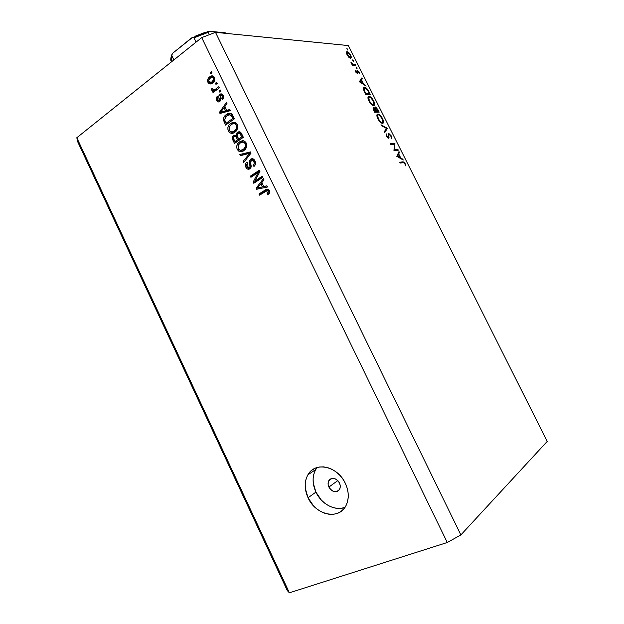 <?xml version="1.0" encoding="UTF-8"?>
<svg xmlns="http://www.w3.org/2000/svg" width="624" height="624" viewBox="0 0 624 624"><rect width="100%" height="100%" fill="white"/><g stroke="black" fill="none" stroke-linecap="round" stroke-linejoin="round"><path stroke-width="0.94" d="M328.887 487.071L337.795 480.597L328.887 487.071L328.13 484.481L328.279 481.978L329.324 479.926L331.102 478.647L333.356 478.343L335.728 479.053L337.873 480.675L339.448 482.968C340.478 485.277 340.532 487.375 339.596 489.271C336.118 493.038 332.545 492.305 328.887 487.071C327.842 484.731 327.811 482.609 328.786 480.698C332.257 477.017 335.806 477.773 339.448 482.968L340.22 485.581L340.057 488.108L338.996 490.152L337.202 491.423L334.94 491.712L332.576 490.979L330.447 489.356L328.887 487.071M317.148 467.509L315.775 469.505C312.172 476.237 312.218 483.772 315.916 492.11L308.053 497.765C304.309 489.302 304.247 481.673 307.874 474.864C314.902 461.253 337.646 466.011 345.345 483.35L347.123 487.984L348.098 492.718L348.223 497.359L347.506 501.735L345.969 505.666L343.684 509.005L340.751 511.61L337.272 513.404L333.395 514.309L329.277 514.301L325.073 513.396L320.947 511.625L317.039 509.067L313.505 505.814L308.053 497.765L305.378 488.662L305.214 484.13L305.861 479.84L307.289 475.94L309.457 472.594L312.281 469.919L315.666 468.031L319.48 466.994L323.583 466.869L327.826 467.665L332.03 469.349L336.04 471.877L339.69 475.137L342.833 479.014L345.345 483.35C348.956 491.384 349.214 498.732 346.109 505.401C339.269 520.416 315.58 515.237 308.053 497.765L315.916 492.11C321.313 503.989 335.041 511.376 344.932 507.398M287.321 590.616L77.821 142.054L76.799 137.748L289.388 592.8L447.268 542.498L201.7 37.619L76.799 137.748L201.7 37.619L215.483 32.339L460.863 534.94L547.201 441.441L348.332 45.568L215.483 32.339L348.332 45.568L547.201 441.441L460.863 534.94L215.483 32.339L201.7 37.619L447.268 542.498L460.863 534.94L447.268 542.498L289.388 592.8L76.799 137.748L77.821 142.054L287.321 590.616L289.388 592.8L287.321 590.616M394.493 149.768L397.901 149.393L398.307 150.189L393.962 150.688L394.337 144.222L390.897 144.573L390.491 143.762L394.859 143.333L394.493 149.768L394.859 143.333L390.491 143.762L390.897 144.573L394.337 144.222L393.962 150.688L398.307 150.189L397.901 149.393L396.193 150.431L397.901 149.393L394.493 149.768M388.744 133.372L391.209 135.821L391.615 138.614L390.679 135.697L389.353 134.215L388.869 134.527L388.861 138.224L387.917 137.943L386.662 136.36L386.1 133.692L387.325 136.672L388.502 137.272L388.284 133.981L388.744 133.372L388.268 137.467L387.052 136.196L386.1 133.692L386.552 136.141L388.69 138.271L389.142 134.176L390.757 135.86L391.615 138.614L391.209 135.821L390.85 136.048L391.209 135.821L388.744 133.372M387.301 128.279L384.829 132.475L384.4 131.617L386.396 128.396L381.404 125.642L380.968 124.777L387.301 128.279L380.968 124.777L381.404 125.642L386.396 128.396L384.4 131.617L384.829 132.475L387.364 128.396L385.788 129.386L387.301 128.279M382.559 118.599L383.292 120.393L383.315 122.998L382.356 123.388L380.905 122.702L377.668 118.412L376.943 116.212L377.13 114.41L378.121 114.052L379.571 114.754L382.559 118.599C380.999 115.768 379.439 114.247 377.879 114.036C376.553 114.356 376.553 115.963 377.887 118.88C379.47 121.719 381.038 123.224 382.59 123.396C383.869 123.037 383.861 121.438 382.559 118.599L382.2 118.825L382.559 118.599M373.682 100.916L374.408 102.695L374.408 105.253L373.425 105.596L371.959 104.871L368.714 100.558L367.996 98.381L368.207 96.626L369.213 96.307L370.687 97.055L373.682 100.916C372.13 98.093 370.555 96.548 368.971 96.291L368.956 96.291C367.622 96.556 367.614 98.14 368.932 101.026C370.516 103.857 372.091 105.386 373.667 105.612C374.969 105.308 374.977 103.74 373.682 100.916L373.331 101.143L373.682 100.916M366.14 86.128L359.362 81.705L361.951 77.789L362.388 78.647L361.561 79.895L363.566 83.897L366.14 86.128L363.566 83.897L361.561 79.895L362.388 78.647L361.951 77.789L359.362 81.705L366.14 86.128M347.732 49.351L347.833 50.006L347.428 49.904L346.85 48.625L347.732 49.351L346.936 48.594L347.708 50.045L347.732 49.351L347.233 49.709L347.732 49.351M350.493 58.235L348.824 57.26L347.201 55.107L346.367 52.603L347.006 51.597L348.917 52.673L350.431 54.733L351.265 57.361L350.649 58.235C351.484 57.985 351.468 56.924 350.594 55.06L347.162 51.605L346.375 52.377L347.022 54.764L348.824 57.26L350.493 58.235M353.41 60.661L353.512 61.324L353.114 61.23L352.537 59.951L353.41 60.661L352.63 59.904L353.387 61.363L353.41 60.661L352.903 61.019L353.41 60.661M355.352 64.639L355.75 65.426L352.326 65.216L351.928 64.428L352.435 64.459L350.852 62.166L352.794 64.272L355.352 64.639L352.958 64.35L350.852 62.166L352.435 64.459L351.928 64.428L352.326 65.216L355.75 65.426L355.352 64.639L354.338 65.341L355.352 64.639M356.959 67.735L357.061 68.398L356.663 68.305L356.086 67.025L356.959 67.735L356.187 66.979L356.944 68.437L356.959 67.735L356.444 68.086L356.959 67.735M357.248 73.398L355.711 72.056L355.196 70.099L356.741 72.587L357.068 70.106L358.917 71.659L359.58 73.835L357.669 70.894L357.248 73.398L357.583 70.886L359.58 73.835L359.12 72.025L357.131 70.099L356.842 72.602L355.196 70.099L355.532 71.729L357.248 73.398L357.622 73.125L357.232 73.398M364.478 87.212L367.403 89.177L370.336 94.481L365.765 94.458L363.449 89.24L363.464 87.836L364.33 87.22C363.394 87.274 363.152 88.148 363.613 89.848L365.765 94.458L370.336 94.481L368.963 91.751L368.612 91.985L368.963 91.751C367.528 88.928 366.038 87.415 364.478 87.212L363.441 87.906L364.478 87.212M378.004 109.754L379.205 112.141L374.704 112.281L373.175 109.028L373.3 107.741L375.016 108.685L374.876 107.227L375.601 107L378.004 109.754L375.305 106.954L375.016 108.685L373.534 107.687C372.848 107.936 372.949 108.888 373.831 110.542L374.704 112.281L379.205 112.141L378.004 109.754L377.645 109.98L378.004 109.754M403.244 160.04L396.802 156.343L398.993 151.562L399.43 152.435L398.713 153.925L400.756 157.981L402.808 159.167L403.244 160.04L402.808 159.167L400.756 157.981L398.713 153.925L399.43 152.435L398.993 151.562L396.802 156.343L403.244 160.04M404.75 163.73L403.689 162.638L400.163 163.059L399.758 162.248L403.829 161.99L405.288 163.87L405.803 165.945L404.75 163.73L405.803 165.945L405.21 163.714L403.081 161.803L399.758 162.248L400.163 163.059L403.439 162.614L404.75 163.73M255.052 180.905L262.244 176.21L262.805 177.372L253.781 183.261L253.188 182.029L258.071 172.606L250.91 177.325L250.349 176.171L259.342 170.235L259.943 171.483L255.052 180.905L259.943 171.483L259.342 170.235L250.349 176.171L250.91 177.325L258.071 172.606L253.188 182.029L253.781 183.261L262.805 177.372L262.244 176.21L255.052 180.905L257.049 180.632L255.052 180.905M250.63 159.128L253.063 158.847L254.959 160.883L255.434 164.167L254.023 166.436L253.048 165.571L254.14 164.073L253.976 161.756L252.962 160.313L251.573 160.079L250.474 161.515L251.183 166.171L250.692 168.012L249.077 169.213L247.088 168.808L245.583 166.553L245.552 163.745L246.878 162.037L247.549 163.121L246.566 164.596L246.987 166.702L248.29 167.887L249.569 167.489L250.099 166.156L249.327 161.327L250.63 159.128L249.327 162.287L250.068 166.702L249.522 167.528L246.893 166.507L247.549 163.121L246.706 162.178C245.24 163.504 244.959 165.188 245.872 167.24C246.893 169.182 248.227 169.712 249.873 168.839L251.222 160.267C252.33 159.736 253.211 160.15 253.851 161.491C254.561 163.184 254.296 164.541 253.048 165.571L254.046 166.413C255.629 164.954 255.934 163.114 254.959 160.883C253.867 158.785 252.424 158.2 250.63 159.128L252.642 158.925L250.63 159.128M239.85 154.487L250.45 151.921L251.027 153.122L243.719 162.49L243.149 161.296L249.717 153.293L240.427 155.68L239.85 154.487L240.427 155.68L249.717 153.293L243.149 161.296L243.719 162.49L251.027 153.122L250.45 151.921L239.85 154.487M246.308 143.091L246.784 146.297L245.778 148.777L243.157 151.07L240.388 151.741L238.555 151.039L236.987 148.832L236.785 145.868L237.861 143.497L240.045 141.554L242.369 140.728L244.663 141.211L246.308 143.091L243.36 140.751L239.374 142.007C236.941 143.738 236.223 146.188 237.206 149.354C239.156 152.084 241.418 152.482 244 150.556L246.503 147.334L246.308 143.091M237.338 124.605L237.806 127.819L236.512 130.736L233.337 133.052L231.005 133.263L229.258 132.327L227.932 129.932L227.885 127.499L228.953 125.12L231.122 123.146L233.423 122.281L235.693 122.741L237.338 124.605L234.398 122.304L230.693 123.427C228.119 125.167 227.323 127.686 228.314 130.985C230.256 133.7 232.502 134.074 235.053 132.116L237.533 128.856L237.338 124.605M226.738 110.401L229.827 109.457L230.404 110.659L219.983 113.467L219.445 112.351L226.434 102.476L227.011 103.67L224.874 106.54L226.738 110.401L224.874 106.54L227.011 103.67L226.434 102.476L219.445 112.351L219.983 113.467L230.404 110.659L229.827 109.457L226.738 110.401L228.821 110.354L226.738 110.401M210.288 72.696L211.513 71.752L212.066 72.891L210.834 73.835L210.288 72.696L210.834 73.835L212.066 72.891L211.513 71.752L210.288 72.696L212.004 72.758L210.288 72.696M209.633 76.9L211.489 75.917L212.831 75.933L214.711 78.203L214.18 81.37L212.378 83.179L210.616 83.951L208.9 83.538L207.675 81.611L207.823 79.193L209.633 76.9C207.8 78.179 207.238 80.005 207.948 82.368C209.032 84.053 210.358 84.419 211.949 83.452L212.667 82.969C214.555 81.697 215.14 79.856 214.43 77.438C213.361 75.761 212.051 75.395 210.475 76.339L209.633 76.9L211.762 76.963L209.633 76.9M215.405 83.234L216.637 82.306L217.191 83.444L215.959 84.38L215.405 83.234L215.959 84.38L217.191 83.444L216.637 82.306L215.405 83.234L217.113 83.273L215.405 83.234M215.522 89.177L218.79 86.728L219.344 87.875L213.057 92.586L212.503 91.447L213.502 90.698L211.895 90.425L211.559 88.858L212.659 88.616L213.736 90.012L215.522 89.177L214.141 89.942L212.917 89.474L212.659 88.616L211.559 88.858L211.739 90.184L213.502 90.698L212.503 91.447L213.057 92.586L219.344 87.875L218.79 86.728L215.522 89.177L217.565 89.209L215.522 89.177M219.141 90.948L220.381 90.02L220.943 91.166L219.695 92.087L219.141 90.948L219.695 92.087L220.943 91.166L220.381 90.02L219.141 90.948L220.841 90.964L219.141 90.948M219.851 94.31L221.239 93.85L222.581 94.552L223.579 97.82L222.487 99.739L221.824 98.678L222.495 97.516L222.261 96.096L221.528 95.238L220.561 95.339L220.1 96.112L220.561 100.261L219.905 101.439L218.439 101.969L216.809 100.628L216.263 98.249L217.222 96.455L217.885 97.516L217.339 98.498L217.565 99.684L218.174 100.526L219.102 100.487L218.813 96.034L219.851 94.31C218.774 95.293 218.525 96.603 219.118 98.257L219.032 100.55L217.565 99.684L217.885 97.516L217.222 96.455C216.154 97.547 215.974 98.857 216.692 100.394C217.378 101.821 218.33 102.258 219.531 101.712L219.71 101.595C220.709 100.48 220.896 99.068 220.288 97.367L220.108 96.026L220.654 95.277L222.261 96.096L221.824 98.678L222.487 99.739C223.681 98.576 223.915 97.165 223.205 95.503C222.433 93.99 221.395 93.538 220.093 94.146L221.949 94.318L219.851 94.31M226.325 114.582L228.868 113.35L231.215 113.607L234.39 118.856L225.623 125.12L223.369 119.262L224.156 116.836L226.325 114.582C224.39 115.744 223.423 117.601 223.431 120.151L225.623 125.12L234.39 118.856L232.799 115.588C231.145 112.967 229.125 112.538 226.738 114.293L228.407 114.52L226.325 114.582M237.455 132.35L239.226 131.758L240.427 132.155L243.352 137.311L234.507 143.458L232.588 139.441L232.339 137.491L233.867 135.283L236.028 135.4L236.34 133.598L237.455 132.35L236.028 135.4L233.587 135.455C232.206 136.648 231.964 138.177 232.846 140.033L234.507 143.458L243.352 137.311L241.691 133.887C240.63 131.758 239.218 131.243 237.455 132.35L239.507 132.241L237.455 132.35M263.702 186.56L266.893 185.788L267.485 187.005L256.69 189.267L256.144 188.136L263.445 178.682L264.03 179.899L261.799 182.645L263.702 186.56L261.799 182.645L264.03 179.899L263.445 178.682L256.144 188.136L256.69 189.267L267.485 187.005L266.893 185.788L263.702 186.56M269.404 190.64L269.615 192.816L267.735 194.883L267.049 193.791L268.468 191.88L267.423 190.538L259.545 195.156L258.983 193.994L266.666 189.298L267.992 189.251L269.404 190.64C268.164 188.924 266.737 188.729 265.122 190.055L258.983 193.994L259.545 195.156L267.056 190.546L268.312 191.272L267.049 193.791L267.735 194.883L269.615 192.816L269.404 190.64M315.19 470.574L313.771 474.427L313.123 478.663L313.279 483.14L315.916 492.11L321.305 500.035L324.8 503.233L328.669 505.744L332.756 507.476L336.921 508.349L341 508.342L344.838 507.429M211.31 83.756L210.187 82.625L211.31 83.756M209.446 82.399L207.948 82.368L209.446 82.399M211.271 77.376L213.229 76.105L211.271 77.376M213.174 77.54L214.055 77.259M211.38 82.306L213.26 82.469L212.105 82.641M212.113 81.83L211.489 82.243L208.853 81.721C208.463 80.059 208.931 78.819 210.249 77.992L210.92 77.54L213.517 78.094C213.907 79.763 213.439 81.003 212.113 81.83L213.821 81.869L212.113 81.83L213.743 79.209L213.221 77.657L211.926 77.197L209.508 78.655L208.634 80.902L209.976 82.594L212.113 81.83M214.336 77.259L213.127 77.563M214.555 91.463L212.503 91.447L214.555 91.463M215.553 90.714L213.502 90.698L215.553 90.714M214.367 90.706L213.86 90.207L211.739 90.184L213.782 90.012L214.367 90.706M212.706 88.873L211.559 88.858L212.706 88.873M215.491 89.957L216.614 89.817M216.263 89.965L215.873 90.035M223.283 98.678L221.824 98.678L223.283 98.678M223.447 96.096L222.261 96.096L223.447 96.096M219.71 101.595L218.915 100.62L219.703 101.595M218.018 100.386L216.692 100.394L218.018 100.386M220.475 100.542L219.032 100.55L220.475 100.542M220.623 99.793L219.375 99.801L220.623 99.793M220.459 98.249L219.118 98.257L220.459 98.249M221.2 95.144L222.16 94.177L221.2 95.144M222.659 95.347L221.598 95.277M221.855 112.96L221.536 112.304L219.445 112.351L221.59 112.234L221.855 112.96M224.835 107.656L225.178 107.172L224.835 107.656M228.821 110.354L230.077 109.972L228.821 110.354M224.593 111.524L227.62 110.721L222.503 111.571L224.593 111.524M227.456 110.386L220.615 112.25L222.706 112.203L220.615 112.25L224.032 107.663L225.404 107.64L224.032 107.663L225.537 110.76L227.456 110.386M227.198 123.997L226.824 123.217L227.198 123.997M225.467 121.969L224.125 122.015L225.467 121.969M224.663 120.104L223.431 120.151L224.663 120.104M227.315 115.432L230.654 113.365L227.315 115.432M231.293 114.574L232.222 114.59L231.293 114.574M234.335 118.747L228.166 123.162L234.335 118.747M232.799 118.443L226.091 123.248L228.166 123.162L226.091 123.248L224.57 119.629L226.871 115.736L229.219 114.629L231.839 116.47L233.204 116.423L231.839 116.47L232.799 118.443L234.164 118.396L232.799 118.443L231.098 115.268L229.421 114.598L225.693 116.758L224.601 119.855L226.091 123.248L232.799 118.443M233.064 133.146L231.005 131.867L233.064 133.146M229.726 130.915L228.314 130.985L229.726 130.915M231.598 124.34L232.76 123.341L230.693 123.427L232.76 123.341L234.694 122.359L231.598 124.34M234.959 123.646L235.357 123.56M235.958 123.529L233.095 123.685L231.356 124.504C233.228 123.076 234.874 123.365 236.309 125.346L237.619 125.284L236.309 125.346C237.034 127.819 236.434 129.683 234.507 130.954C232.565 132.553 230.841 132.319 229.328 130.26L229.476 126.485L231.223 124.589L229.102 127.351L229.016 129.324L229.78 130.985L231.777 132.015L236.418 130.853L234.507 130.954L236.067 129.347L236.699 126.984L236.098 124.972L234.616 123.755M233.477 131.859L236.239 131.063L234.148 131.89M236.098 142.358L235.7 141.547L236.098 142.358M234.179 139.948L232.846 140.033L234.179 139.948M234.811 136.243L235.646 135.33L233.587 135.455L235.771 135.244L234.811 136.243M237.097 135.33L236.028 135.4L237.097 135.33M238.54 133.224L240.022 131.929L238.54 133.216M240.068 133.38L241.199 133.013M243.259 137.124L240.685 138.91L243.259 137.124M236.34 136.375L237.26 136.079L236.34 136.375M239.351 138.996L239.655 139.628L237.026 141.453L239.655 139.628L237.611 139.768L234.975 141.601L237.026 141.453L234.975 141.601L234.07 139.714C233.267 138.442 233.337 137.374 234.289 136.508L237.448 136.57L235.989 136.656L236.621 137.732L237.962 137.647L236.621 137.732L237.611 139.768L239.655 139.628L239.351 138.996M241.753 136.882L238.641 139.043L240.685 138.91L238.641 139.043L237.611 136.921C236.847 135.541 236.98 134.402 238.025 133.497L241.472 133.466L239.983 133.552L240.638 134.589L241.987 134.511L240.638 134.589L241.753 136.882L243.103 136.796L241.753 136.882L239.764 133.364L238.251 133.357L237.409 134.129L237.12 135.533L238.641 139.043L241.753 136.882M234.07 139.714L234.975 141.601L237.611 139.768L235.599 136.336L234.702 136.274L233.719 137.101L234.07 139.714M242.135 151.515L239.967 150.275L241.948 151.476M238.594 149.237L237.206 149.354L238.594 149.237M243.446 140.774L240.224 142.951L241.667 141.687L239.624 141.835L241.667 141.687L243.461 140.774M243.875 142.022L244.28 141.937M245.599 142.061L243.438 142.163M242.104 150.134L245.419 149.261L242.728 150.244M243.454 149.393C241.488 150.961 239.749 150.712 238.235 148.637L238.391 144.869L240.154 143.005C242.073 141.508 243.781 141.781 245.271 143.816L246.574 143.715L245.271 143.816C245.996 146.11 245.489 147.896 243.758 149.167L245.45 149.222L243.454 149.393L245.599 146.297L245.068 143.442L242.853 142.054L239.897 143.185L238.009 145.735L238.337 148.824L240.326 150.376L243.454 149.393M244.78 161.132L243.149 161.296L244.78 161.132M249.896 154.573L248.524 154.697L249.896 154.573M250.981 153.176L249.717 153.293L250.981 153.176M242.323 155.204L241.886 154.3L250.583 152.194L241.886 154.3L242.323 155.204M254.966 165.36L253.048 165.571L254.966 165.36M255.161 161.351L253.851 161.491L255.161 161.351M254.288 159.806L253.406 159.955M249.748 168.917L248.726 168.246M247.229 167.092L245.872 167.24L247.229 167.092M249.701 167.365L250.669 167.684M250.957 167.482L249.335 167.669L250.957 167.482M251.168 166.577L250.068 166.702L251.168 166.577M250.926 164.408L249.803 164.533L250.926 164.408M250.481 162.162L249.327 162.287L250.481 162.162M251.636 160.056L252.884 158.777L251.636 160.056M249.109 168.574L249.647 168.878M255.403 182.208L255.185 181.756L253.188 182.029L255.185 181.756L255.668 180.827L255.403 182.208M259.451 172.435L258.071 172.606L259.451 172.435M252.525 176.264L250.349 176.171L252.353 175.913L259.732 171.046L252.525 176.264M257.049 180.632L262.626 176.99L257.049 180.632M258.632 188.861L258.196 187.964L258.632 188.861M257.501 187.933L256.144 188.136L257.501 187.933M261.378 183.651L261.932 182.926L261.378 183.651M265.676 186.264L266.971 185.952L265.676 186.264M261.292 187.216L264.436 186.568L261.292 187.216M264.381 186.459L257.353 188.097L259.342 187.793L257.353 188.097L260.926 183.713L262.228 183.526L260.926 183.713L262.454 186.865L264.381 186.459M269.139 193.666L267.049 193.791L269.311 193.261M269.584 191.069L268.312 191.272L269.584 191.069M269.17 190.219L267.173 190.531M261.175 194.111L260.965 193.682L258.983 193.994L260.965 193.682L267.095 189.751L265.122 190.055L267.977 189.251L260.965 193.682L261.175 194.111M220.615 112.25L225.537 110.76L224.032 107.663L220.615 112.25M257.353 188.097L262.454 186.865L260.926 183.713L257.353 188.097M346.414 52.135L347.162 51.605L346.414 52.135M350.298 55.271L350.22 57.447L349.534 57.845L350.103 57.447L347.451 54.803L347.435 52.393L350.181 55.029L348.527 52.876L347.131 52.525L347.155 55.013L349.128 56.963L350.524 57.299L350.298 55.271M352.17 64.904L352.958 64.35L352.17 64.904M353.192 65.27L354.206 64.568L353.192 65.27M355.259 70.988L355.758 70.652L355.259 70.988M356.382 72.914L356.842 72.602M356.905 71.417L357.396 71.081L356.905 71.417M357.037 72.384L357.529 72.041L357.037 72.384M360.578 79.872L362.388 78.647L360.578 79.872M359.752 81.12L361.561 79.895L359.752 81.12M363.121 84.193L363.566 83.897L363.121 84.193M365.266 85.566L365.711 85.27L365.266 85.566M360.305 81.799L361.296 80.301L359.486 81.526L361.296 80.301L362.879 83.452L362.435 83.749L362.879 83.452L360.305 81.799L359.861 82.103L360.305 81.799L362.879 83.452L361.296 80.301L360.305 81.799M369.47 93.694L365.485 93.904L365.836 93.662L365.165 93.272L365.524 93.038L364.283 90.316L363.886 90.581L364.759 88.007L367.583 90.152L369.47 93.694L368.293 94.474L369.47 93.694L367.684 90.308L366.148 88.546L364.369 88.132L364.127 89.801L365.836 93.662L369.47 93.694M368.059 96.892L368.971 96.291L368.059 96.892M369.385 100.979C368.332 98.693 368.3 97.391 369.299 97.087L369.369 97.087C370.679 97.321 371.966 98.608 373.23 100.948C374.299 103.256 374.314 104.543 373.269 104.816L372.559 105.277L373.269 104.816C371.966 104.598 370.672 103.319 369.385 100.979L369.034 101.213L369.385 100.979L371.857 104.185L373.066 104.801L373.862 104.512L373.409 101.322L370.781 97.726L369.572 97.102L368.761 97.375L369.385 100.979M373.129 107.944L373.534 107.687L373.129 107.944M374.868 107.242L375.305 106.954L374.868 107.242M374.767 111.47L374.221 110.386L373.862 110.612L373.94 108.482L376.217 111.423L374.899 112.281L376.217 111.423L374.408 111.704L376.217 111.423L375.024 109.301L373.862 108.49L374.767 111.47M376.678 111.415L376.061 111.111L376.412 110.885L375.632 109.223L375.18 109.512L375.71 107.749L378.347 111.361L377.036 112.211L378.347 111.361L376.678 111.415L375.359 112.265L376.678 111.415L378.347 111.361L376.818 108.592L375.64 107.757L375.453 108.67L376.678 111.415M377.029 114.582L377.879 114.036L377.029 114.582M378.331 118.817C377.247 116.454 377.231 115.128 378.277 114.839C379.571 115.027 380.851 116.298 382.114 118.646C383.191 120.97 383.214 122.288 382.192 122.593L381.451 123.068L382.192 122.593C380.905 122.421 379.618 121.165 378.331 118.817L377.972 119.044L378.331 118.817L380.796 122.008L381.989 122.593L382.777 122.265L382.294 119.02L379.673 115.44L378.472 114.847L377.676 115.151L378.331 118.817M388.3 134.885L388.869 134.527L388.3 134.885M388.51 136.484L388.978 136.196L388.51 136.484M388.331 138.2L389.111 137.709L388.331 138.2M386.084 134.807L386.74 134.402L386.084 134.807M387.738 137.795L388.268 137.467L387.738 137.795M393.229 144.339L394.859 143.333L393.229 144.339M393.689 144.292L394.953 143.512L393.689 144.292M398.221 153.169L399.43 152.435L398.221 153.169M397.504 154.658L398.713 153.925L397.504 154.658M400.218 158.301L400.756 157.981L400.218 158.301M402.277 159.479L402.808 159.167L402.277 159.479M397.628 156.187L398.486 154.401L397.27 155.134L398.486 154.401L400.093 157.607L399.563 157.927L400.093 157.607L397.628 156.187L397.09 156.515L397.628 156.187L400.093 157.607L398.486 154.401L397.628 156.187M400.78 162.965L402.667 161.834L400.78 162.965M208.447 31.372L191.186 38.22L172.676 53.258L171.795 54.74L171.21 61.363L171.834 55.7L173.87 59.927L171.733 55.224L172.708 53.227L192.488 37.456M193.869 37.58L196.108 42.097L194.025 37.799L208.252 32.362L208.51 31.34L226.2 33.08M226.871 33.478L225.1 32.776L208.978 31.216L208.135 31.964L209.383 34.679L208.252 32.362L194.025 37.799L193.362 37.339L191.545 37.947M195.78 35.942L205.093 32.386M171.475 61.838L171.202 61.363L171.452 61.87M315.775 469.505L307.874 474.864M332.007 478.397L328.786 480.698M210.475 76.339L212.605 76.401M211.489 82.243L213.447 82.29M214.984 89.544L217.082 89.567M218.977 100.581L220.467 100.573M220.093 94.146L222.121 94.154M226.738 114.293L228.821 114.239M230.708 123.419L232.775 123.334M239.374 142.007L241.418 141.859M243.758 149.167L245.614 149.011M249.522 167.528L251.004 167.357M250.396 159.299L252.416 159.097M267.743 193.253L269.552 192.956M346.991 51.605L346.476 51.964M347.038 52.666L346.414 53.102M350.22 57.447L349.596 57.884M357.419 71.003L356.897 71.354M364.33 87.22L363.488 87.789M364.112 88.444L363.394 88.928M368.956 96.291L368.066 96.884M368.69 97.492L367.949 97.976M403.081 161.803L401.248 162.903M171.756 54.951C170.641 58.11 170.461 60.247 171.21 61.363"/></g></svg>
